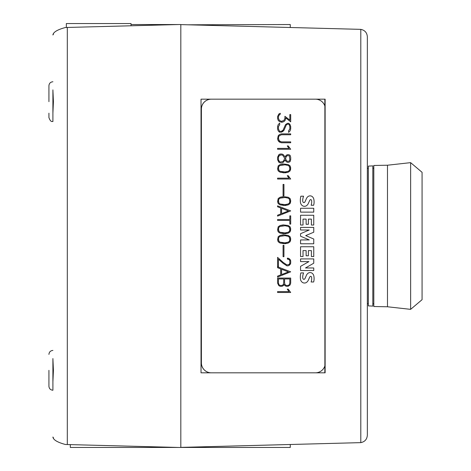 <?xml version="1.0" encoding="UTF-8"?>
<svg xmlns="http://www.w3.org/2000/svg" width="471" height="471" viewBox="0 0 471 471"><rect width="100%" height="100%" fill="white"/><g stroke="black" fill="none" stroke-linecap="round" stroke-linejoin="round"><path stroke-width="0.71" d="M387.48 306.774L387.48 165.221L410.63 162.642L410.63 309.353L387.48 306.774L373.815 306.521L373.815 165.474L387.48 165.221M410.63 309.353L422.075 299.68L422.075 172.315L410.63 162.642M180.817 447.385L360.804 442.634L360.804 29.361C364.831 30.197 367.015 32.664 367.345 36.767L367.345 435.228C367.015 439.331 364.831 441.798 360.804 442.634C364.831 441.798 367.015 439.331 367.345 435.228L367.345 36.767C367.015 32.664 364.831 30.197 360.804 29.361L180.817 24.61M372.82 306.115L372.82 165.88L368.34 166.116L368.34 305.879L372.82 306.115M66.34 27.477L66.34 23.55L131.02 23.55L131.02 25.781M48.925 370.33L48.925 386.255L48.925 370.33M48.925 101.665L48.925 85.74L48.925 101.665M52.905 358.814L53.411 370.33L52.905 381.851M52.905 90.144L53.411 101.665L52.905 113.181M48.925 381.851L48.925 386.255L48.925 381.851M48.925 113.181L48.925 117.585L48.925 113.181M131.02 24.545L178.285 24.545L65.451 27.501C57.486 29.626 53.305 32.122 52.905 34.972L53.511 34.012M53.511 437.983L52.905 437.023C53.305 439.873 57.486 442.369 65.451 444.494L178.285 447.45L70.32 447.45L70.32 444.624M52.905 121.565C52.346 121.006 50.98 123.096 48.925 117.585C50.98 123.096 52.346 121.006 52.905 121.565L52.905 89.879M315.429 99.175A9.95 9.915 -90 0 1 324.884 106.128L324.884 365.867A9.95 9.915 -90 0 1 315.429 372.82M211.308 372.82A9.95 9.915 -90 0 1 201.394 362.87L201.394 109.125A9.95 9.915 -90 0 1 211.308 99.175M277.578 278.061L290.695 278.061L290.695 283.112L290.065 284.996L288.146 286.286L286.244 286.286L284.967 285.661L284.143 284.443L283.306 285.661L282.029 286.286L280.127 286.286L278.856 285.661L277.578 283.112L277.578 278.061L290.689 278.061L290.695 283.112L290.065 284.996M277.578 257.384L283.312 262.512L286.939 264.926L289.241 264.355L289.824 263.189L289.824 260.804L289.241 259.651L287.369 259.068L287.369 258.173L289.435 258.797L290.695 260.734L290.695 263.265L290.065 264.543L288.14 265.827L286.845 265.827L283.124 263.336L278.449 259.244L278.449 266.433L277.578 266.433L277.578 257.384M278.208 236.701L280.11 235.423L283.201 234.805L288.164 235.423L290.065 236.701L290.695 238.614L290.065 241.8L288.164 243.083L285.073 243.695L280.11 243.083L278.208 241.8L277.578 239.886L278.208 236.701M277.578 219.539L289.824 219.539L289.824 215.853L290.695 215.853L290.695 224.102L289.824 224.102L289.824 220.416L277.578 220.416L277.578 219.539L289.812 219.539M278.208 198.515L280.11 197.237L283.201 196.619L288.164 197.237L290.065 198.515L290.695 200.428L290.065 203.613L288.164 204.897L285.073 205.509L280.11 204.897L278.208 203.613L277.578 201.7L278.208 198.515M277.578 178.15L289 178.15L287.275 175.695L288.199 175.695L290.695 179.027L277.578 179.027L277.578 178.15L288.994 178.15M278.856 154.665L280.127 154.029L282.029 154.029L283.306 154.665L285.061 156.925L286.191 155.271L287.463 154.647L288.758 154.647L290.065 155.289L290.695 157.226L290.695 159.722L290.065 161.653L288.758 162.307L287.463 162.307L286.191 161.671L285.061 160.016L283.306 162.289L282.029 162.913L280.127 162.913L278.856 162.289L277.578 159.722L277.578 157.226L278.856 154.665M279.48 134.5L281.364 133.876L290.695 133.876L290.695 134.753L281.393 134.753L279.044 135.913L278.449 137.715L278.449 138.91L279.609 141.276L281.393 141.883L290.695 141.883L290.695 142.76L281.364 142.76L279.48 142.124L278.208 140.847L277.578 138.951L278.208 135.783L279.48 134.5M278.844 114.006L280.286 113.287L280.286 114.212L279.433 114.63L278.449 116.62L278.449 118.409L279.403 120.405L281.399 121.359L283.972 120.405L284.914 118.409L284.914 116.302L289.824 120.105L289.824 114.594L290.695 114.594L290.695 121.83L285.809 117.974L285.179 120.341L283.901 121.624L282.011 122.248L279.48 121.624L278.208 120.341L277.578 118.445L277.578 116.567L278.844 114.006M278.202 124.615L279.68 123.125L279.68 124.733L278.449 126.564L278.449 128.96L279.597 131.303L281.334 131.303L283.089 130.126L285.538 124.597L287.457 123.314L288.776 123.314L290.065 124.615L290.695 126.511L290.695 129.001L290.071 130.897L288.593 132.375L288.593 130.767L289.824 128.942L289.824 126.546L289.223 124.75L288.676 124.203L287.54 124.203L286.392 124.786L283.966 130.296L282.7 131.562L281.428 132.18L279.497 132.18L278.208 130.897L277.578 129.001L277.578 126.511L278.202 124.615M277.578 148.383L289 148.383L287.275 145.922L288.199 145.922L290.695 149.26L277.578 149.26L277.578 148.383L288.994 148.383M278.208 165.845L280.11 164.567L283.201 163.949L288.164 164.567L290.065 165.845L290.695 167.758L290.065 170.944L288.164 172.227L285.073 172.839L280.11 172.227L278.208 170.944L277.578 169.03L278.208 165.845M283.077 184.414L283.948 184.414L283.948 195.753L283.077 195.753L283.077 184.414L283.942 184.414L283.942 195.753L283.077 195.753M277.578 205.862L290.695 210.89L277.578 216.112L277.578 215.2L280.698 213.987L280.698 207.988L277.578 206.775L277.578 205.862L290.695 210.89L277.578 216.107M278.208 226.781L280.11 225.503L283.201 224.885L288.164 225.503L290.065 226.781L290.695 228.694L290.065 231.873L288.164 233.163L285.073 233.769L280.11 233.163L278.208 231.873L277.578 229.96L278.208 226.781M283.077 245.35L283.948 245.35L283.948 256.689L283.077 256.689L283.077 245.35L283.942 245.35L283.942 256.689L283.077 256.689M277.578 266.792L290.695 271.826L277.578 277.042L277.578 276.136L280.698 274.917L280.698 268.917L277.578 267.711L277.578 266.792L290.695 271.826L277.578 277.042M277.578 291.602L289 291.602L287.275 289.141L288.199 289.141L290.695 292.479L277.578 292.479L277.578 291.602L288.994 291.602M300.557 258.909L313.757 258.909L313.757 263.207L305.491 267.97L313.757 267.97L313.757 270.519L300.557 270.519L300.557 266.356L308.923 261.605L300.557 261.605L300.557 258.909L313.745 258.909L313.757 263.207L305.491 267.97M300.557 227.416L313.757 227.416L313.757 232.203L305.708 235.6L313.757 239.027L313.757 243.778L300.557 243.778L300.557 239.927L309.276 239.927L300.557 236.207L300.557 233.693L309.247 229.995L300.557 229.995L300.557 227.416L313.745 227.416L313.757 232.203L305.703 235.6L313.757 239.027L313.745 243.778L300.557 243.778M300.557 208.259L313.757 208.259L313.757 212.127L300.557 212.127L300.557 208.259L313.745 208.259L313.745 212.127L300.557 212.127M300.845 196.195L303.56 196.195A13.73 13.683 90 0 0 302.706 200.228A3.903 3.892 90 0 0 303.006 202.012A0.977 0.977 90 0 0 303.901 202.607L303.901 202.607A1.125 1.125 90 0 0 304.878 202.012A61.206 60.994 90 0 0 306.297 198.85A5.375 5.358 -90 0 1 308.411 196.283A3.627 3.615 -90 0 1 311.72 196.242A4.386 4.374 -90 0 1 313.804 199.133A12.888 12.841 -90 0 1 313.657 205.262L311.125 205.262A10.344 10.309 90 0 0 311.649 200.793A1.56 1.554 90 0 0 311.125 199.757A0.783 0.783 90 0 0 310.318 199.698A3.527 3.515 90 0 0 309.459 200.952L308.387 203.337A5.587 5.564 -90 0 1 306.227 205.886A3.862 3.85 -90 0 1 302.782 205.915A4.745 4.728 -90 0 1 300.527 202.895A16.897 16.838 -90 0 1 300.845 196.195L303.554 196.195A13.73 13.683 90 0 0 302.7 200.228L302.706 200.228A3.903 3.892 90 0 0 302.994 202.012A0.977 0.977 90 0 0 303.895 202.607L303.895 202.607M300.557 215.253L313.745 215.253L313.757 225.038L311.39 225.038L311.39 219.115L308.387 219.115L308.387 224.29L306.132 224.29L306.132 219.115L303.024 219.115L303.024 225.038L300.557 225.038L300.557 215.253L313.757 215.253L313.745 225.038L311.39 225.038M300.557 246.745L313.745 246.745L313.757 256.536L311.39 256.536L311.39 250.613L308.387 250.613L308.387 255.782L306.132 255.782L306.132 250.613L303.024 250.613L303.024 256.536L300.557 256.536L300.557 246.745L313.757 246.745L313.745 256.536L311.39 256.536M300.845 272.915L303.56 272.915A13.73 13.683 90 0 0 302.706 276.948A3.903 3.892 90 0 0 303.006 278.732A0.977 0.977 90 0 0 303.901 279.327L303.901 279.327A1.125 1.125 90 0 0 304.878 278.732A61.206 60.994 90 0 0 306.297 275.57A5.375 5.358 -90 0 1 308.411 273.003A3.627 3.615 -90 0 1 311.72 272.962A4.386 4.374 -90 0 1 313.804 275.853A12.888 12.841 -90 0 1 313.657 281.982L311.125 281.982A10.344 10.309 90 0 0 311.649 277.513A1.56 1.554 90 0 0 311.125 276.477A0.783 0.783 90 0 0 310.318 276.418A3.527 3.515 90 0 0 309.459 277.672L308.387 280.057A5.587 5.564 -90 0 1 306.227 282.606A3.862 3.85 -90 0 1 302.782 282.635A4.745 4.728 -90 0 1 300.527 279.615A16.897 16.838 -90 0 1 300.845 272.915L303.554 272.915A13.73 13.683 90 0 0 302.7 276.948L302.706 276.948A3.903 3.892 90 0 0 302.994 278.732A0.977 0.977 90 0 0 303.895 279.327L303.895 279.327M284.566 278.938L284.566 283.071L285.167 284.825L286.309 285.408L288.081 285.408L289.223 284.825L289.824 283.071L289.824 278.938L284.572 278.938L284.572 283.071L285.173 284.825L286.303 285.408M278.443 278.938L278.443 283.071L279.044 284.825L280.192 285.408L281.964 285.408L283.1 284.825L283.701 283.071L283.701 278.938L278.449 278.938L278.449 283.071L279.05 284.825L280.18 285.408M284.137 284.443L283.306 285.661L282.023 286.286L280.127 286.286M286.244 286.286L288.14 286.286L290.059 284.996M286.845 265.827L288.134 265.827L289.424 265.191L290.695 263.265L290.695 260.734L290.071 259.45L288.146 258.173L287.369 258.173M278.443 259.244L278.443 266.433L277.578 266.433M286.927 264.926L283.306 262.512L277.578 257.39M287.369 259.068L288.081 259.068M285.043 242.818L288.075 242.194L289.312 241.37L289.824 239.857L289.312 237.131L288.075 236.307L285.043 235.683L280.216 236.307L278.979 237.131L278.467 238.656L278.979 241.37L280.216 242.194L285.043 242.818M283.201 243.695L288.164 243.083L290.065 241.8M283.242 235.683L280.21 236.307L278.973 237.131L278.467 238.656M283.242 242.818L280.21 242.194L278.973 241.37L278.467 239.857M278.455 238.656L278.455 239.857M290.059 241.8L290.695 239.886L290.059 236.701L288.164 235.423L283.201 234.805M289.824 224.102L290.689 224.102L290.689 215.853L289.824 215.853M277.578 220.416L289.812 220.416M285.043 204.632L288.075 204.008L289.312 203.184L289.824 201.665L289.312 198.945L288.075 198.12L285.043 197.496L280.216 198.12L278.979 198.945L278.467 200.469L278.979 203.184L280.216 204.008L285.043 204.632M283.201 205.509L288.164 204.897L290.065 203.613M283.242 197.496L280.21 198.12L278.973 198.945L278.467 200.469M283.242 204.632L280.21 204.008L278.973 203.184L278.467 201.665M278.455 200.469L278.455 201.665M290.059 203.613L290.695 201.7L290.059 198.515L288.164 197.237L283.201 196.619M277.578 179.027L290.689 179.027L288.187 175.695L287.275 175.695M287.687 161.4L289.341 161.017L289.824 159.575L289.341 155.925L287.687 155.536L286.721 156.007L285.479 158.103L286.286 160.493L287.687 161.4L286.28 160.493L285.473 158.839L286.28 156.454L287.687 155.536M280.333 162.036L282.777 161.565L283.825 160.505L284.69 158.203L282.777 155.389L281.817 154.906L279.368 155.389L278.449 157.361L278.449 159.581L278.979 161.153L280.333 162.036L279.356 161.565L278.443 159.581L278.443 157.361L278.973 155.789L280.322 154.906M287.463 162.307L288.752 162.307L290.059 161.653L290.689 159.722L290.689 157.226L290.059 155.289L288.752 154.647L287.463 154.647M280.127 162.913L282.023 162.913L283.306 162.289L285.061 160.016M285.061 156.925L283.306 154.665L282.023 154.029L280.127 154.029M281.387 141.883L279.038 140.711L278.438 137.715L279.038 135.913L281.393 134.753M281.364 142.76L290.689 142.76L290.689 141.883M290.689 134.753L290.689 133.876L281.364 133.876M289.812 120.105L284.914 116.308M290.689 121.824L290.689 114.594L289.824 114.594M285.797 117.974L285.179 120.341M281.364 122.248L283.901 121.624L285.167 120.341M281.393 121.359L279.391 120.405L278.443 118.409L278.443 116.62L279.427 114.63L280.286 114.212L280.28 113.287M288.593 132.369L290.071 130.897L290.689 129.001L290.689 126.511L290.054 124.615L288.764 123.314L287.457 123.314M287.534 124.203L286.392 124.786M279.497 132.18L281.423 132.18L283.966 130.296L286.38 124.786M279.586 131.303L278.443 128.96L278.443 126.564L279.68 124.733L279.674 123.131M277.578 149.26L290.689 149.26L288.187 145.922L287.275 145.922M285.043 171.956L288.075 171.338L289.312 170.514L289.824 168.995L289.312 166.275L288.075 165.451L285.043 164.826L280.216 165.451L278.979 166.275L278.467 167.8L278.979 170.514L280.216 171.338L285.043 171.956M283.201 172.839L288.164 172.227L290.065 170.944M283.242 164.826L280.21 165.451L278.973 166.275L278.467 167.8M283.242 171.956L280.21 171.338L278.973 170.514L278.467 168.995M278.455 167.8L278.455 168.995M290.059 170.944L290.695 169.03L290.059 165.845L288.164 164.567L283.201 163.949M281.576 208.317L281.576 213.651L288.399 210.984L281.576 208.317L281.57 213.651M285.043 232.892L288.075 232.274L289.312 231.444L289.824 229.93L289.312 227.21L288.075 226.38L285.043 225.762L280.216 226.38L278.979 227.21L278.467 228.735L278.979 231.444L280.216 232.274L285.043 232.892M283.201 233.769L288.164 233.163L290.065 231.873M283.242 225.762L280.21 226.38L278.973 227.21L278.467 228.735M283.242 232.892L280.21 232.274L278.973 231.444L278.467 229.93M278.455 228.735L278.455 229.93M290.059 231.873L290.695 229.96L290.059 226.781L288.164 225.503L283.201 224.885M281.576 269.253L281.576 274.587L288.399 271.92L281.576 269.253L281.57 274.587M277.578 292.479L290.689 292.479L288.187 289.141L287.275 289.141M300.557 270.519L313.745 270.519L313.745 267.97M300.557 261.605L308.917 261.605M309.27 239.927L300.557 239.927M300.557 229.995L309.241 229.995M311.125 205.262L313.651 205.262A12.888 12.841 90 0 0 313.792 199.133A4.386 4.374 90 0 0 311.708 196.242L311.72 196.242A3.627 3.615 90 0 0 310.095 195.859M310.666 199.61L310.677 199.61A0.783 0.783 90 0 0 310.312 199.698L310.318 199.698M310.312 199.698A3.527 3.515 90 0 0 309.453 200.952L308.387 203.337A5.587 5.564 90 0 1 306.221 205.886L306.227 205.886M304.472 206.31A3.862 3.85 90 0 0 306.221 205.886M303.018 219.115L303.018 225.038L300.557 225.038M308.381 219.115L308.381 224.29L306.132 224.29M303.018 250.613L303.018 256.536L300.557 256.536M308.381 250.613L308.381 255.782L306.132 255.782M311.125 281.982L313.651 281.982A12.888 12.841 90 0 0 313.792 275.853A4.386 4.374 90 0 0 311.708 272.962L311.72 272.962A3.627 3.615 90 0 0 310.095 272.579M310.666 276.33L310.677 276.33A0.783 0.783 90 0 0 310.312 276.418L310.318 276.418M310.312 276.418A3.527 3.515 90 0 0 309.453 277.672L308.387 280.057A5.587 5.564 90 0 1 306.221 282.606L306.227 282.606M304.472 283.03A3.862 3.85 90 0 0 306.221 282.606M211.267 99.175A9.95 9.915 90 0 0 201.352 109.125L201.352 362.87A9.95 9.915 90 0 0 211.267 372.82M178.285 24.545L180.817 24.545L180.817 447.45L290.271 447.45L290.271 444.518M290.271 27.477L290.271 24.545L187.994 24.798M178.285 447.45L180.817 447.45M52.905 390.235C50.485 390 49.161 388.669 48.925 386.255C49.161 388.669 50.485 390 52.905 390.235L52.905 358.549M201.023 372.82L201.023 99.175L325.125 99.175L325.125 372.82L201.023 372.82L324.843 372.82L324.843 366.002M201.023 99.175L324.843 99.175L324.843 105.993M67.312 27.453L67.312 444.542M368.34 303.66L367.345 303.66M372.82 303.73L373.815 303.777M372.82 168.265L373.815 168.218M368.34 168.335L367.345 168.335M52.905 81.76C50.485 81.995 49.161 83.326 48.925 85.74C49.161 83.326 50.485 81.995 52.905 81.76M52.905 350.43C50.485 350.665 49.161 351.99 48.925 354.41C49.161 351.99 50.485 350.665 52.905 350.43"/></g></svg>
